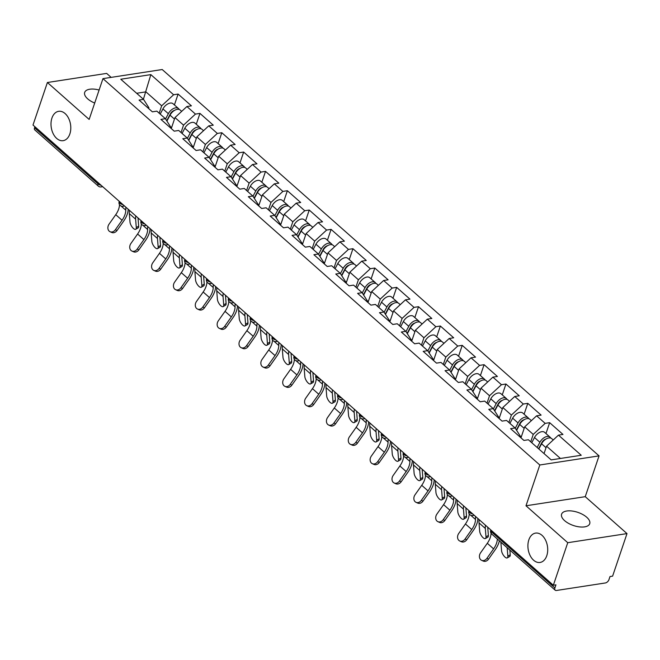 <?xml version="1.0" encoding="UTF-8"?>
<svg xmlns="http://www.w3.org/2000/svg" width="660" height="660" viewBox="0 0 660 660"><rect width="100%" height="100%" fill="white"/><g stroke="black" fill="none" stroke-linecap="round" stroke-linejoin="round"><path stroke-width="0.99" d="M528.841 539.847A14.842 9.76 -98.7 0 0 530.112 555.514A14.842 9.76 -98.7 0 0 540.062 562.452A14.842 9.76 -98.7 0 0 546.777 555.712A14.842 9.76 -98.7 0 0 545.506 540.045A14.842 9.76 -98.7 0 0 535.557 533.107A14.842 9.76 -98.7 0 0 528.841 539.847M51.934 118.066A14.842 9.76 -98.7 0 0 53.204 133.724A14.842 9.76 -98.7 0 0 63.154 140.662A14.842 9.76 -98.7 0 0 69.861 133.922A14.842 9.76 -98.7 0 0 68.59 118.264A14.842 9.76 -98.7 0 0 58.641 111.317A14.842 9.76 -98.7 0 0 51.934 118.066M94.694 103.043A14.842 6.93 -161.3 0 1 87.689 98.86A14.842 6.93 -161.3 0 1 84.686 92.4A14.842 6.93 -161.3 0 1 99.107 90.024M586.715 517.242A14.842 6.93 -161.3 0 1 589.718 523.702A14.842 6.93 -161.3 0 1 579.348 526.878A14.842 6.93 -161.3 0 1 564.597 520.641A14.842 6.93 -161.3 0 1 561.594 514.181A14.842 6.93 -161.3 0 1 571.964 511.005A14.842 6.93 -161.3 0 1 586.715 517.242M111.152 77.377L106.656 73.4L47.396 82.5L33 125.045L553.344 585.247L567.748 542.702L627 533.593L585.247 496.675L599.057 455.879L162.212 69.531L102.96 78.631L539.806 464.986L599.057 455.879M627 533.593L612.604 576.139L610.005 576.543L608.957 579.645A3.481 2.054 131.5 0 1 605.377 582.962L556.487 590.469A3.481 2.054 131.5 0 1 555.167 590.164L491.7 534.031A3.481 2.054 131.5 0 1 491.419 531.828L554.887 587.961L555.934 584.851L553.344 585.247M143.41 99.256L150.843 74.621L120.78 79.241L143.55 99.371L139.054 100.064L152.361 111.837L156.857 111.144L165.404 118.701L170.75 127.091L170.486 127.867M150.843 74.621L173.605 94.759L178.101 94.066L174.421 104.94M171.27 128.56L174.991 117.571L186.912 106.524L191.408 105.839L178.101 94.066M186.912 106.524L195.459 114.089L199.955 113.396L196.276 124.27M193.124 147.889L196.845 136.9L208.774 125.854L213.262 125.169L199.955 113.396M208.774 125.854L217.322 133.419L221.809 132.726L218.13 143.6M214.987 167.219L218.699 156.23L230.629 145.183L235.117 144.499L221.809 132.726M230.629 145.183L239.176 152.749L243.664 152.056L239.984 162.929M236.841 186.549L240.562 175.56L252.483 164.513L256.979 163.828L243.664 152.056M252.483 164.513L261.03 172.078L265.526 171.386L261.839 182.259M258.695 205.879L262.416 194.89L274.337 183.843L278.834 183.158L265.526 171.386M274.337 183.843L282.884 191.408L287.38 190.715L283.701 201.589M280.549 225.209L284.27 214.22L296.2 203.173L300.688 202.488L287.38 190.715M296.2 203.173L304.747 210.738L309.235 210.045L305.555 220.918M302.404 244.538L306.125 233.549L318.054 222.502L322.542 221.818L309.235 210.045M318.054 222.502L326.601 230.068L331.089 229.375L327.409 240.248M324.266 263.868L327.987 252.879L339.908 241.832L344.404 241.148L331.089 229.375M339.908 241.832L348.455 249.398L352.943 248.704L349.264 259.578M346.12 283.198L349.841 272.209L361.762 261.162L366.259 260.477L352.943 248.704M361.762 261.162L370.31 268.727L374.806 268.034L371.126 278.908M367.975 302.527L371.695 291.538L383.625 280.5L388.113 279.807L374.806 268.034M383.625 280.5L392.164 288.057L396.66 287.364L392.98 298.238M389.829 321.857L393.55 310.868L405.479 299.83L409.967 299.137L396.66 287.364M405.479 299.83L414.026 307.387L418.514 306.694L414.835 317.567M411.691 341.187L415.412 330.198L427.334 319.159L431.821 318.466L418.514 306.694M427.334 319.159L435.88 326.716L440.368 326.024L436.689 336.897M433.546 360.517L437.266 349.528L449.188 338.489L453.684 337.796L440.368 326.024M449.188 338.489L457.735 346.046L462.231 345.353L458.552 356.227M455.4 379.846L459.121 368.858L471.042 357.819L475.538 357.126L462.231 345.353M471.042 357.819L479.589 365.376L484.085 364.683L480.406 375.557M477.254 399.176L480.975 388.187L492.904 377.149L497.392 376.456L484.085 364.683M492.904 377.149L501.452 384.706L505.939 384.013L502.26 394.886M499.117 418.506L502.829 407.517L514.759 396.478L519.247 395.786L505.939 384.013M514.759 396.478L523.306 404.036L527.794 403.342L524.114 414.216M520.971 437.836L524.692 426.847L536.613 415.808L541.109 415.115L527.794 403.342M536.613 415.808L545.16 423.365L549.656 422.672L545.968 433.546M544.038 453.577L546.546 446.177L558.467 435.138L562.963 434.445L549.656 422.672M558.467 435.138L581.237 455.268L551.174 459.888L528.413 439.758L523.916 440.443L510.609 428.67L515.105 427.985L506.558 420.428L502.062 421.113L488.755 409.34L493.243 408.655L484.696 401.099L480.208 401.783L466.901 390.01L471.388 389.326L462.841 381.76L458.353 382.453L445.038 370.681L449.534 369.996L440.987 362.431L436.491 363.124L423.184 351.351L427.68 350.666L419.133 343.101L414.637 343.794L401.329 332.021L405.817 331.337L397.27 323.771L392.782 324.464L379.475 312.691L383.963 312.007L375.416 304.441L370.928 305.135L357.613 293.362L362.109 292.677L353.562 285.112L349.074 285.805L335.758 274.032L340.255 273.347L331.708 265.782L327.212 266.475L313.904 254.702L318.392 254.017L309.853 246.452L305.357 247.145L292.05 235.373L296.538 234.688L287.991 227.123L283.503 227.815L270.196 216.043L274.684 215.358L266.137 207.793L261.649 208.486L248.333 196.713L252.829 196.028L244.282 188.463L239.786 189.156L226.479 177.383L230.975 176.698L222.428 169.133L217.932 169.826L204.625 158.054L209.113 157.369L200.566 149.804L196.078 150.496L182.77 138.724L187.258 138.039L178.712 130.474L174.224 131.167L160.908 119.394L165.404 118.701M181.03 132.528L183.538 125.128L174.991 117.571M183.538 125.128L195.459 114.089M202.884 151.858L205.392 144.457L196.845 136.9M187.258 138.039L192.613 146.421L192.349 147.196M205.392 144.457L217.322 133.419M224.746 171.188L227.246 163.787L218.699 156.23M209.113 157.369L214.467 165.751L214.203 166.526M227.246 163.787L239.176 152.749M246.601 190.517L249.109 183.117L240.562 175.56M230.975 176.698L236.321 185.081L236.057 185.856M249.109 183.117L261.03 172.078M268.455 209.847L270.963 202.447L262.416 194.89M252.829 196.028L258.175 204.41L257.911 205.186M270.963 202.447L282.884 191.408M290.309 229.177L292.817 221.776L284.27 214.22M274.684 215.358L280.03 223.74L279.774 224.515M292.817 221.776L304.747 210.738M312.172 248.507L314.671 241.106L306.125 233.549M296.538 234.688L301.892 243.07L301.628 243.845M314.671 241.106L326.601 230.068M334.026 267.836L336.526 260.436L327.987 252.879M318.392 254.017L323.746 262.399L323.483 263.175M336.526 260.436L348.455 249.398M355.88 287.166L358.388 279.766L349.841 272.209M340.255 273.347L345.601 281.729L345.337 282.505M358.388 279.766L370.31 268.727M377.734 306.496L380.242 299.096L371.695 291.538M362.109 292.677L367.455 301.059L367.199 301.834M380.242 299.096L392.164 288.057M399.597 325.825L402.097 318.425L393.55 310.868M383.963 312.007L389.317 320.389L389.053 321.164M402.097 318.425L414.026 307.387M421.451 345.155L423.951 337.755L415.412 330.198M405.817 331.337L411.172 339.718L410.908 340.494M423.951 337.755L435.88 326.716M443.305 364.485L445.813 357.085L437.266 349.528M427.68 350.666L433.026 359.048L432.762 359.824M445.813 357.085L457.735 346.046M465.16 383.815L467.668 376.414L459.121 368.858M449.534 369.996L454.88 378.378L454.616 379.153M467.668 376.414L479.589 365.376M487.014 403.144L489.522 395.744L480.975 388.187M471.388 389.326L476.743 397.708L476.479 398.483M489.522 395.744L501.452 384.706M508.877 422.474L511.376 415.074L502.829 407.517M493.243 408.655L498.597 417.037L498.333 417.813M511.376 415.074L523.306 404.036M530.731 441.804L533.239 434.404L524.692 426.847M515.105 427.985L520.451 436.367L520.187 437.143M533.239 434.404L545.16 423.365M554.887 587.961A3.481 2.054 131.5 0 0 555.167 590.164M560.439 458.469L546.546 446.177M34.543 127.76L98.01 183.892A3.481 2.054 -48.5 0 0 98.29 186.095L34.823 129.962A3.481 2.054 -48.5 0 1 34.543 127.76L34.889 126.72M47.396 82.5L89.15 119.427L102.96 78.631M585.247 496.675L525.995 505.774L567.748 542.702M525.995 505.774L539.806 464.986M159.175 113.198L161.683 105.798L145.918 91.855L136.653 93.283M143.55 99.371L148.896 107.761L148.632 108.537M161.683 105.798L173.605 94.759M491.04 533.239A15.543 9.191 131.5 0 1 490.231 537.653A15.543 9.191 131.5 0 1 487.303 543.295L480.604 552.775A5.222 4.141 -65.9 0 0 481.618 560.332A5.222 4.141 -65.9 0 0 486.907 558.352L493.606 548.872A15.543 9.191 131.5 0 0 496.534 543.221A15.543 9.191 131.5 0 0 497.343 539.022M499.364 540.804A18.554 10.973 -48.5 0 1 498.779 542.883A18.554 10.973 -48.5 0 1 495.281 549.615L488.582 559.102A5.222 4.141 114.1 0 1 483.302 561.082L481.618 560.332M507.177 547.717A18.554 10.973 131.5 0 0 507.177 547.792L507.837 556.149L510.238 554.771A5.222 2.087 60.1 0 1 509.685 556.504L507.284 557.881A5.222 2.087 -119.9 0 0 507.837 556.149M500.866 542.14A18.554 10.973 131.5 0 0 500.874 542.215L501.534 550.572A5.222 2.087 -119.9 0 0 503.877 555.885A5.222 2.087 -119.9 0 0 507.284 557.881M540.383 445.393L539.756 447.233M550.72 438.058A7.656 4.529 131.5 0 0 550.036 437.143A7.656 4.529 131.5 0 0 539.896 442.282L537.158 447.488M550.036 437.143L544.64 432.366A7.656 4.529 131.5 0 0 534.501 437.514L531.762 442.72M538.601 448.767L541.893 442.513A4.636 2.747 -48.5 0 1 545.993 439.04M553.245 439.972L551.719 438.628A7.656 4.529 131.5 0 0 541.58 443.776L538.84 448.973M510.238 554.771L509.866 550.102M469.186 513.909A15.543 9.191 131.5 0 1 468.377 518.323A15.543 9.191 131.5 0 1 465.44 523.966L458.741 533.445A5.222 4.141 -65.9 0 0 459.764 541.002A5.222 4.141 -65.9 0 0 465.053 539.022L471.752 529.543A15.543 9.191 131.5 0 0 474.68 523.891A15.543 9.191 131.5 0 0 475.489 519.453L475.505 516.409M477.889 518.512A18.554 10.973 -48.5 0 1 476.924 523.553A18.554 10.973 -48.5 0 1 473.426 530.285L466.727 539.773A5.222 4.141 114.1 0 1 461.447 541.753L459.764 541.002M447.323 494.579A15.543 9.191 131.5 0 1 446.515 498.993A15.543 9.191 131.5 0 1 443.586 504.636L436.887 514.115A5.222 4.141 -65.9 0 0 437.91 521.672A5.222 4.141 -65.9 0 0 443.19 519.692L449.889 510.213A15.543 9.191 131.5 0 0 452.826 504.562A15.543 9.191 131.5 0 0 453.635 500.123L453.651 497.079M456.027 499.183A18.554 10.973 -48.5 0 1 455.07 504.223A18.554 10.973 -48.5 0 1 451.572 510.955L444.873 520.443A5.222 4.141 114.1 0 1 439.585 522.423L437.91 521.672M425.469 475.249A15.543 9.191 131.5 0 1 424.66 479.663A15.543 9.191 131.5 0 1 421.732 485.306L415.033 494.785A5.222 4.141 -65.9 0 0 416.056 502.342A5.222 4.141 -65.9 0 0 421.336 500.362L428.035 490.883A15.543 9.191 131.5 0 0 430.963 485.232A15.543 9.191 131.5 0 0 431.772 480.793L431.797 477.749M434.173 479.853A18.554 10.973 -48.5 0 1 433.216 484.894A18.554 10.973 -48.5 0 1 429.718 491.626L423.01 501.113A5.222 4.141 114.1 0 1 417.73 503.093L416.056 502.342M403.615 455.92A15.543 9.191 131.5 0 1 402.806 460.334A15.543 9.191 131.5 0 1 399.877 465.977L393.178 475.456A5.222 4.141 -65.9 0 0 394.201 483.013A5.222 4.141 -65.9 0 0 399.481 481.033L406.18 471.545A15.543 9.191 131.5 0 0 409.109 465.902A15.543 9.191 131.5 0 0 409.918 461.464L409.942 458.419M412.318 460.523A18.554 10.973 -48.5 0 1 411.353 465.564A18.554 10.973 -48.5 0 1 407.855 472.296L401.156 481.784A5.222 4.141 114.1 0 1 395.876 483.763L394.201 483.013M381.76 436.59A15.543 9.191 131.5 0 1 380.952 441.004A15.543 9.191 131.5 0 1 378.023 446.647L371.316 456.126A5.222 4.141 -65.9 0 0 372.339 463.683A5.222 4.141 -65.9 0 0 377.627 461.703L384.326 452.215A15.543 9.191 131.5 0 0 387.255 446.572A15.543 9.191 131.5 0 0 388.063 442.134L388.088 439.09M390.464 441.193A18.554 10.973 -48.5 0 1 389.499 446.234A18.554 10.973 -48.5 0 1 386.001 452.966L379.302 462.454A5.222 4.141 114.1 0 1 374.022 464.434L372.339 463.683M485.471 525.22A18.554 10.973 131.5 0 0 485.323 528.462L485.983 536.819L488.383 535.441A5.222 2.087 60.1 0 1 487.831 537.174L485.43 538.552A5.222 2.087 -119.9 0 0 485.983 536.819M479.168 519.643A18.554 10.973 131.5 0 0 479.02 522.885L479.68 531.242A5.222 2.087 -119.9 0 0 482.023 536.555A5.222 2.087 -119.9 0 0 485.43 538.552M518.521 426.063L517.902 427.903M528.866 418.729A7.656 4.529 131.5 0 0 528.182 417.813A7.656 4.529 131.5 0 0 518.042 422.953L515.262 428.233M528.182 417.813L522.786 413.036A7.656 4.529 131.5 0 0 512.647 418.184L509.908 423.39M516.417 430.048L520.039 423.184A4.636 2.747 -48.5 0 1 524.139 419.71M531.382 420.643L529.864 419.298A7.656 4.529 131.5 0 0 519.725 424.446L516.615 430.345M521.681 435.74L520.699 437.596M488.383 535.441L487.732 527.216M463.617 505.89A18.554 10.973 131.5 0 0 463.468 509.132L464.129 517.481L466.521 516.112A5.222 2.087 60.1 0 1 465.968 517.844L463.576 519.222A5.222 2.087 -119.9 0 0 464.129 517.481M457.314 500.313A18.554 10.973 131.5 0 0 457.165 503.555L457.826 511.912A5.222 2.087 -119.9 0 0 460.168 517.226A5.222 2.087 -119.9 0 0 463.576 519.222M496.666 406.733L496.048 408.573M507.004 399.399A7.656 4.529 131.5 0 0 506.327 398.483A7.656 4.529 131.5 0 0 496.188 403.623L493.408 408.903M506.327 398.483L500.932 393.707A7.656 4.529 131.5 0 0 490.792 398.854L488.053 404.06M494.563 410.718L498.184 403.854A4.636 2.747 -48.5 0 1 502.285 400.381M509.528 401.313L508.002 399.968A7.656 4.529 131.5 0 0 497.871 405.116L494.752 411.015M499.826 416.411L498.844 418.267M466.521 516.112L465.877 507.886M441.763 486.56A18.554 10.973 131.5 0 0 441.606 489.803L442.274 498.151L444.667 496.782A5.222 2.087 60.1 0 1 444.114 498.514L441.713 499.892A5.222 2.087 -119.9 0 0 442.274 498.151M435.46 480.983A18.554 10.973 131.5 0 0 435.303 484.226L435.963 492.583A5.222 2.087 -119.9 0 0 438.314 497.896A5.222 2.087 -119.9 0 0 441.713 499.892M474.812 387.403L474.185 389.243M485.149 380.069A7.656 4.529 131.5 0 0 484.465 379.153A7.656 4.529 131.5 0 0 474.334 384.293L471.545 389.573M484.465 379.153L479.077 374.377A7.656 4.529 131.5 0 0 468.938 379.525L466.191 384.73M472.709 391.388L476.322 384.524A4.636 2.747 -48.5 0 1 480.43 381.051M487.674 381.983L486.148 380.638A7.656 4.529 131.5 0 0 476.008 385.786L472.898 391.685M477.964 397.081L476.99 398.937M444.667 496.782L444.015 488.557M419.909 467.231A18.554 10.973 131.5 0 0 419.752 470.473L420.412 478.822L422.812 477.452A5.222 2.087 60.1 0 1 422.26 479.185L419.859 480.562A5.222 2.087 -119.9 0 0 420.412 478.822M413.597 461.654A18.554 10.973 131.5 0 0 413.449 464.896L414.109 473.253A5.222 2.087 -119.9 0 0 416.46 478.566A5.222 2.087 -119.9 0 0 419.859 480.562M452.958 368.074L452.331 369.913M463.295 360.739A7.656 4.529 131.5 0 0 462.611 359.824A7.656 4.529 131.5 0 0 452.471 364.963L449.691 370.243M462.611 359.824L457.215 355.047A7.656 4.529 131.5 0 0 447.076 360.195L444.337 365.401M450.854 372.058L454.468 365.195A4.636 2.747 -48.5 0 1 458.568 361.721M465.82 362.653L464.293 361.309A7.656 4.529 131.5 0 0 454.154 366.457L451.044 372.355M456.109 377.751L455.128 379.607M422.812 477.452L422.161 469.227M398.046 447.901A18.554 10.973 131.5 0 0 397.897 451.143L398.558 459.492L400.958 458.122A5.222 2.087 60.1 0 1 400.405 459.855L398.005 461.233A5.222 2.087 -119.9 0 0 398.558 459.492M391.743 442.324A18.554 10.973 131.5 0 0 391.594 445.566L392.254 453.923A5.222 2.087 -119.9 0 0 394.597 459.236A5.222 2.087 -119.9 0 0 398.005 461.233M431.095 348.744L430.477 350.584M441.441 341.41A7.656 4.529 131.5 0 0 440.756 340.494A7.656 4.529 131.5 0 0 430.617 345.634L427.837 350.914M440.756 340.494L435.361 335.717A7.656 4.529 131.5 0 0 425.221 340.865L422.483 346.071M429 352.729L432.613 345.865A4.636 2.747 -48.5 0 1 436.714 342.391M443.965 343.324L442.439 341.979A7.656 4.529 131.5 0 0 432.3 347.127L429.19 353.026M434.255 358.421L433.273 360.277M400.958 458.122L400.307 449.897M359.906 417.26A15.543 9.191 131.5 0 1 359.089 421.674A15.543 9.191 131.5 0 1 356.161 427.317L349.462 436.796A5.222 4.141 -65.9 0 0 350.485 444.353A5.222 4.141 -65.9 0 0 355.765 442.373L362.464 432.886A15.543 9.191 131.5 0 0 365.401 427.243A15.543 9.191 131.5 0 0 366.209 422.804L366.226 419.76M368.602 421.864A18.554 10.973 -48.5 0 1 367.645 426.904A18.554 10.973 -48.5 0 1 364.147 433.636L357.448 443.124A5.222 4.141 114.1 0 1 352.159 445.104L350.485 444.353M376.192 428.571A18.554 10.973 131.5 0 0 376.043 431.813L376.703 440.162L379.104 438.793A5.222 2.087 60.1 0 1 378.543 440.525L376.15 441.903A5.222 2.087 -119.9 0 0 376.703 440.162M369.889 422.994A18.554 10.973 131.5 0 0 369.74 426.236L370.4 434.593A5.222 2.087 -119.9 0 0 372.743 439.906A5.222 2.087 -119.9 0 0 376.15 441.903M409.241 329.414L408.623 331.254M419.578 322.08A7.656 4.529 131.5 0 0 418.902 321.164A7.656 4.529 131.5 0 0 408.763 326.304L405.983 331.584M418.902 321.164L413.507 316.387A7.656 4.529 131.5 0 0 403.367 321.536L400.628 326.741M407.137 333.399L410.759 326.535A4.636 2.747 -48.5 0 1 414.859 323.062M422.103 323.994L420.577 322.649A7.656 4.529 131.5 0 0 410.446 327.797L407.327 333.696M412.401 339.091L411.419 340.948M379.104 438.793L378.452 430.567M338.044 397.93A15.543 9.191 131.5 0 1 337.235 402.344A15.543 9.191 131.5 0 1 334.307 407.987L327.608 417.466A5.222 4.141 -65.9 0 0 328.63 425.023A5.222 4.141 -65.9 0 0 333.911 423.043L340.609 413.556A15.543 9.191 131.5 0 0 343.538 407.913A15.543 9.191 131.5 0 0 344.355 403.474L344.371 400.43M346.748 402.534A18.554 10.973 -48.5 0 1 345.79 407.575A18.554 10.973 -48.5 0 1 342.292 414.307L335.585 423.794A5.222 4.141 114.1 0 1 330.305 425.774L328.63 425.023M354.337 409.241A18.554 10.973 131.5 0 0 354.189 412.483L354.849 420.832L357.241 419.463A5.222 2.087 60.1 0 1 356.689 421.195L354.296 422.573A5.222 2.087 -119.9 0 0 354.849 420.832M348.034 403.664A18.554 10.973 131.5 0 0 347.878 406.906L348.546 415.264A5.222 2.087 -119.9 0 0 350.889 420.577A5.222 2.087 -119.9 0 0 354.296 422.573M387.387 310.084L386.768 311.924M397.724 302.75A7.656 4.529 131.5 0 0 397.039 301.826A7.656 4.529 131.5 0 0 386.909 306.974L384.128 312.254M397.039 301.826L391.652 297.058A7.656 4.529 131.5 0 0 381.513 302.206L378.766 307.411M385.283 314.069L388.905 307.205A4.636 2.747 -48.5 0 1 393.005 303.732M400.249 304.664L398.722 303.32A7.656 4.529 131.5 0 0 388.583 308.467L385.473 314.366M390.538 319.762L389.565 321.618M357.241 419.463L356.59 411.238M316.189 378.601A15.543 9.191 131.5 0 1 315.381 383.014A15.543 9.191 131.5 0 1 312.452 388.657L305.753 398.137A5.222 4.141 -65.9 0 0 306.776 405.694A5.222 4.141 -65.9 0 0 312.056 403.714L318.755 394.226A15.543 9.191 131.5 0 0 321.684 388.583A15.543 9.191 131.5 0 0 322.492 384.145L322.517 381.1M324.893 383.204A18.554 10.973 -48.5 0 1 323.928 388.245A18.554 10.973 -48.5 0 1 320.43 394.977L313.731 404.464A5.222 4.141 114.1 0 1 308.451 406.445L306.776 405.694M332.483 389.911A18.554 10.973 131.5 0 0 332.326 393.154L332.995 401.503L335.387 400.133A5.222 2.087 60.1 0 1 334.834 401.866L332.434 403.243A5.222 2.087 -119.9 0 0 332.995 401.503M326.172 384.334A18.554 10.973 131.5 0 0 326.024 387.577L326.683 395.934A5.222 2.087 -119.9 0 0 329.035 401.247A5.222 2.087 -119.9 0 0 332.434 403.243M365.533 290.755L364.906 292.594M375.87 283.421A7.656 4.529 131.5 0 0 375.185 282.497A7.656 4.529 131.5 0 0 365.046 287.644L362.266 292.924M375.185 282.497L369.79 277.728A7.656 4.529 131.5 0 0 359.659 282.876L356.911 288.082M363.429 294.739L367.042 287.875A4.636 2.747 -48.5 0 1 371.143 284.402M378.394 285.334L376.868 283.99A7.656 4.529 131.5 0 0 366.729 289.138L363.619 295.036M368.684 300.432L367.702 302.288M335.387 400.133L334.736 391.908M294.335 359.271A15.543 9.191 131.5 0 1 293.527 363.676A15.543 9.191 131.5 0 1 290.598 369.328L283.891 378.807A5.222 4.141 -65.9 0 0 284.914 386.364A5.222 4.141 -65.9 0 0 290.202 384.384L296.901 374.897A15.543 9.191 131.5 0 0 299.83 369.253A15.543 9.191 131.5 0 0 300.638 364.815L300.663 361.771M303.039 363.874A18.554 10.973 -48.5 0 1 302.074 368.915A18.554 10.973 -48.5 0 1 298.576 375.647L291.877 385.135A5.222 4.141 114.1 0 1 286.597 387.115L284.914 386.364M310.621 370.582A18.554 10.973 131.5 0 0 310.472 373.824L311.132 382.173L313.533 380.803A5.222 2.087 60.1 0 1 312.98 382.536L310.579 383.914A5.222 2.087 -119.9 0 0 311.132 382.173M304.318 365.005A18.554 10.973 131.5 0 0 304.169 368.247L304.829 376.604A5.222 2.087 -119.9 0 0 307.172 381.917A5.222 2.087 -119.9 0 0 310.579 383.914M343.678 271.425L343.051 273.265M354.016 264.091A7.656 4.529 131.5 0 0 353.331 263.167A7.656 4.529 131.5 0 0 343.192 268.315L340.411 273.595M353.331 263.167L347.935 258.398A7.656 4.529 131.5 0 0 337.796 263.546L335.057 268.752M341.575 275.41L345.188 268.546A4.636 2.747 -48.5 0 1 349.288 265.072M356.54 266.005L355.014 264.66A7.656 4.529 131.5 0 0 344.875 269.8L341.764 275.707M346.83 281.102L345.848 282.959M313.533 380.803L312.881 372.578M272.481 339.941A15.543 9.191 131.5 0 1 271.664 344.347A15.543 9.191 131.5 0 1 268.736 349.998L262.036 359.477A5.222 4.141 -65.9 0 0 263.06 367.034A5.222 4.141 -65.9 0 0 268.339 365.054L275.047 355.567A15.543 9.191 131.5 0 0 277.976 349.924A15.543 9.191 131.5 0 0 278.784 345.485L278.8 342.441M281.185 344.545A18.554 10.973 -48.5 0 1 280.219 349.585A18.554 10.973 -48.5 0 1 276.721 356.317L270.022 365.805A5.222 4.141 114.1 0 1 264.734 367.785L263.06 367.034M288.766 351.252A18.554 10.973 131.5 0 0 288.618 354.494L289.278 362.843L291.679 361.474A5.222 2.087 60.1 0 1 291.118 363.206L288.725 364.584A5.222 2.087 -119.9 0 0 289.278 362.843M282.463 345.675A18.554 10.973 131.5 0 0 282.315 348.917L282.975 357.274A5.222 2.087 -119.9 0 0 285.318 362.587A5.222 2.087 -119.9 0 0 288.725 364.584M321.816 252.095L321.197 253.935M332.153 244.761A7.656 4.529 131.5 0 0 331.477 243.837A7.656 4.529 131.5 0 0 321.337 248.985L318.557 254.265M331.477 243.837L326.081 239.068A7.656 4.529 131.5 0 0 315.942 244.216L313.203 249.422M319.712 256.08L323.334 249.216A4.636 2.747 -48.5 0 1 327.434 245.743M334.678 246.675L333.16 245.33A7.656 4.529 131.5 0 0 323.021 250.47L319.902 256.377M324.976 261.772L323.994 263.629M291.679 361.474L291.027 353.248M250.618 320.611A15.543 9.191 131.5 0 1 249.81 325.017A15.543 9.191 131.5 0 1 246.881 330.668L240.182 340.147A5.222 4.141 -65.9 0 0 241.205 347.704A5.222 4.141 -65.9 0 0 246.485 345.724L253.184 336.237A15.543 9.191 131.5 0 0 256.113 330.594A15.543 9.191 131.5 0 0 256.93 326.155L256.946 323.111M259.322 325.215A18.554 10.973 -48.5 0 1 258.365 330.256A18.554 10.973 -48.5 0 1 254.867 336.988L248.168 346.475A5.222 4.141 114.1 0 1 242.88 348.455L241.205 347.704M266.912 331.922A18.554 10.973 131.5 0 0 266.764 335.164L267.424 343.513L269.816 342.144A5.222 2.087 60.1 0 1 269.263 343.876L266.871 345.254A5.222 2.087 -119.9 0 0 267.424 343.513M260.609 326.345A18.554 10.973 131.5 0 0 260.452 329.587L261.121 337.945A5.222 2.087 -119.9 0 0 263.464 343.258A5.222 2.087 -119.9 0 0 266.871 345.254M299.962 232.765L299.343 234.605M310.299 225.431A7.656 4.529 131.5 0 0 309.623 224.507A7.656 4.529 131.5 0 0 299.483 229.655L296.703 234.935M309.623 224.507L304.227 219.739A7.656 4.529 131.5 0 0 294.088 224.887L291.349 230.092M297.858 236.75L301.48 229.886A4.636 2.747 -48.5 0 1 305.58 226.413M312.823 227.345L311.297 226A7.656 4.529 131.5 0 0 301.158 231.14L298.048 237.047M303.121 242.443L302.14 244.299M269.816 342.144L269.164 333.919M228.764 301.282A15.543 9.191 131.5 0 1 227.956 305.687A15.543 9.191 131.5 0 1 225.027 311.338L218.328 320.818A5.222 4.141 -65.9 0 0 219.351 328.375A5.222 4.141 -65.9 0 0 224.631 326.395L231.33 316.907A15.543 9.191 131.5 0 0 234.259 311.264A15.543 9.191 131.5 0 0 235.067 306.826L235.092 303.781M237.468 305.885A18.554 10.973 -48.5 0 1 236.503 310.918A18.554 10.973 -48.5 0 1 233.005 317.658L226.306 327.146A5.222 4.141 114.1 0 1 221.026 329.125L219.351 328.375M245.058 312.592A18.554 10.973 131.5 0 0 244.901 315.835L245.57 324.184L247.962 322.814A5.222 2.087 60.1 0 1 247.409 324.547L245.008 325.924A5.222 2.087 -119.9 0 0 245.57 324.184M238.755 307.015A18.554 10.973 131.5 0 0 238.598 310.258L239.258 318.607A5.222 2.087 -119.9 0 0 241.609 323.928A5.222 2.087 -119.9 0 0 245.008 325.924M278.108 213.436L277.48 215.275M288.445 206.101A7.656 4.529 131.5 0 0 287.76 205.177A7.656 4.529 131.5 0 0 277.621 210.325L274.84 215.605M287.76 205.177L282.364 200.409A7.656 4.529 131.5 0 0 272.233 205.557L269.486 210.763M276.004 217.421L279.617 210.556A4.636 2.747 -48.5 0 1 283.717 207.083M290.969 208.015L289.443 206.671A7.656 4.529 131.5 0 0 279.304 211.81L276.193 217.717M281.259 223.105L280.286 224.969M247.962 322.814L247.31 314.589M206.91 281.952A15.543 9.191 131.5 0 1 206.101 286.358A15.543 9.191 131.5 0 1 203.173 292.009L196.474 301.488A5.222 4.141 -65.9 0 0 197.488 309.045A5.222 4.141 -65.9 0 0 202.777 307.065L209.476 297.577A15.543 9.191 131.5 0 0 212.404 291.935A15.543 9.191 131.5 0 0 213.213 287.496L213.238 284.452M215.614 286.555A18.554 10.973 -48.5 0 1 214.648 291.588A18.554 10.973 -48.5 0 1 211.15 298.328L204.451 307.816A5.222 4.141 114.1 0 1 199.171 309.796L197.488 309.045M223.204 293.263A18.554 10.973 131.5 0 0 223.047 296.505L223.707 304.854L226.108 303.484A5.222 2.087 60.1 0 1 225.555 305.217L223.154 306.595A5.222 2.087 -119.9 0 0 223.707 304.854M216.892 287.686A18.554 10.973 131.5 0 0 216.744 290.928L217.404 299.277A5.222 2.087 -119.9 0 0 219.747 304.598A5.222 2.087 -119.9 0 0 223.154 306.595M256.253 194.106L255.626 195.946M266.59 186.772A7.656 4.529 131.5 0 0 265.906 185.848A7.656 4.529 131.5 0 0 255.766 190.996L252.986 196.276M265.906 185.848L260.51 181.079A7.656 4.529 131.5 0 0 250.371 186.227L247.632 191.433M254.149 198.091L257.763 191.227A4.636 2.747 -48.5 0 1 261.863 187.754M269.115 188.686L267.589 187.341A7.656 4.529 131.5 0 0 257.45 192.481L254.339 198.388M259.405 203.775L258.423 205.639M226.108 303.484L225.456 295.259M185.056 262.622A15.543 9.191 131.5 0 1 184.247 267.028A15.543 9.191 131.5 0 1 181.31 272.671L174.611 282.158A5.222 4.141 -65.9 0 0 175.634 289.715A5.222 4.141 -65.9 0 0 180.923 287.735L187.621 278.248A15.543 9.191 131.5 0 0 190.55 272.605A15.543 9.191 131.5 0 0 191.359 268.166L191.375 265.122M193.76 267.226A18.554 10.973 -48.5 0 1 192.794 272.258A18.554 10.973 -48.5 0 1 189.296 278.998L182.597 288.486A5.222 4.141 114.1 0 1 177.317 290.466L175.634 289.715M201.341 273.933A18.554 10.973 131.5 0 0 201.193 277.175L201.853 285.524L204.254 284.155A5.222 2.087 60.1 0 1 203.692 285.887L201.3 287.265A5.222 2.087 -119.9 0 0 201.853 285.524M195.038 268.356A18.554 10.973 131.5 0 0 194.89 271.598L195.55 279.947A5.222 2.087 -119.9 0 0 197.893 285.268A5.222 2.087 -119.9 0 0 201.3 287.265M234.391 174.776L233.772 176.616M244.736 167.442A7.656 4.529 131.5 0 0 244.051 166.518A7.656 4.529 131.5 0 0 233.912 171.666L231.132 176.946M244.051 166.518L238.656 161.749A7.656 4.529 131.5 0 0 228.517 166.898L225.778 172.103M232.287 178.761L235.909 171.897A4.636 2.747 -48.5 0 1 240.009 168.424M247.252 169.356L245.734 168.011A7.656 4.529 131.5 0 0 235.595 173.151L232.477 179.058M237.55 184.445L236.569 186.31M204.254 284.155L203.602 275.929M163.193 243.292A15.543 9.191 131.5 0 1 162.385 247.698A15.543 9.191 131.5 0 1 159.456 253.341L152.757 262.828A5.222 4.141 -65.9 0 0 153.78 270.385A5.222 4.141 -65.9 0 0 159.06 268.405L165.759 258.918A15.543 9.191 131.5 0 0 168.688 253.275A15.543 9.191 131.5 0 0 169.505 248.837L169.521 245.792M171.897 247.896A18.554 10.973 -48.5 0 1 170.94 252.928A18.554 10.973 -48.5 0 1 167.442 259.669L160.743 269.156A5.222 4.141 114.1 0 1 155.455 271.136L153.78 270.385M179.487 254.603A18.554 10.973 131.5 0 0 179.338 257.846L179.999 266.195L182.391 264.825A5.222 2.087 60.1 0 1 181.838 266.558L179.446 267.935A5.222 2.087 -119.9 0 0 179.999 266.195M173.184 249.026A18.554 10.973 131.5 0 0 173.035 252.268L173.695 260.617A5.222 2.087 -119.9 0 0 176.038 265.939A5.222 2.087 -119.9 0 0 179.446 267.935M212.536 155.446L211.918 157.286M222.874 148.112A7.656 4.529 131.5 0 0 222.197 147.188A7.656 4.529 131.5 0 0 212.058 152.336L209.278 157.616M222.197 147.188L216.802 142.42A7.656 4.529 131.5 0 0 206.662 147.568L203.923 152.773M210.433 159.431L214.054 152.567A4.636 2.747 -48.5 0 1 218.155 149.094M225.398 150.026L223.872 148.681A7.656 4.529 131.5 0 0 213.741 153.821L210.623 159.728M215.696 165.115L214.714 166.98M182.391 264.825L181.748 256.6M141.339 223.963A15.543 9.191 131.5 0 1 140.53 228.368A15.543 9.191 131.5 0 1 137.602 234.011L130.903 243.499A5.222 4.141 -65.9 0 0 131.926 251.056A5.222 4.141 -65.9 0 0 137.206 249.076L143.905 239.588A15.543 9.191 131.5 0 0 146.833 233.945A15.543 9.191 131.5 0 0 147.642 229.507L147.667 226.462M150.043 228.566A18.554 10.973 -48.5 0 1 149.077 233.599A18.554 10.973 -48.5 0 1 145.579 240.339L138.88 249.826A5.222 4.141 114.1 0 1 133.6 251.806L131.926 251.056M157.633 235.273A18.554 10.973 131.5 0 0 157.476 238.516L158.144 246.865L160.537 245.495A5.222 2.087 60.1 0 1 159.984 247.228L157.583 248.605A5.222 2.087 -119.9 0 0 158.144 246.865M151.33 229.697A18.554 10.973 131.5 0 0 151.173 232.939L151.833 241.288A5.222 2.087 -119.9 0 0 154.184 246.609A5.222 2.087 -119.9 0 0 157.583 248.605M190.682 136.117L190.055 137.957M201.019 128.782A7.656 4.529 131.5 0 0 200.335 127.858A7.656 4.529 131.5 0 0 190.204 133.006L187.415 138.286M200.335 127.858L194.947 123.09A7.656 4.529 131.5 0 0 184.808 128.238L182.061 133.444M188.578 140.101L192.192 133.237A4.636 2.747 -48.5 0 1 196.3 129.764M203.544 130.696L202.018 129.352A7.656 4.529 131.5 0 0 191.879 134.492L188.768 140.398M193.834 145.786L192.86 147.65M160.537 245.495L159.885 237.27M119.485 204.633A15.543 9.191 131.5 0 1 118.676 209.038A15.543 9.191 131.5 0 1 115.748 214.681L109.049 224.169A5.222 4.141 -65.9 0 0 110.071 231.726A5.222 4.141 -65.9 0 0 115.351 229.746L122.05 220.258A15.543 9.191 131.5 0 0 124.979 214.615A15.543 9.191 131.5 0 0 125.788 210.177L125.812 207.133M128.188 209.237A18.554 10.973 -48.5 0 1 127.223 214.269A18.554 10.973 -48.5 0 1 123.725 221.009L117.026 230.497A5.222 4.141 114.1 0 1 111.746 232.477L110.071 231.726M135.779 215.944A18.554 10.973 131.5 0 0 135.622 219.186L136.282 227.535L138.682 226.165A5.222 2.087 60.1 0 1 138.13 227.898L135.729 229.276A5.222 2.087 -119.9 0 0 136.282 227.535M129.467 210.367A18.554 10.973 131.5 0 0 129.319 213.609L129.979 221.958A5.222 2.087 -119.9 0 0 132.33 227.279A5.222 2.087 -119.9 0 0 135.729 229.276M168.828 116.787L168.201 118.627M179.165 109.453A7.656 4.529 131.5 0 0 178.481 108.529A7.656 4.529 131.5 0 0 168.341 113.677L165.561 118.957M178.481 108.529L173.085 103.76A7.656 4.529 131.5 0 0 162.946 108.908L160.207 114.114M166.724 120.772L170.338 113.908A4.636 2.747 -48.5 0 1 174.438 110.434M181.69 111.367L180.163 110.022A7.656 4.529 131.5 0 0 170.024 115.162L166.914 121.069M171.98 126.456L170.998 128.32M138.682 226.165L138.031 217.94M491.766 530.788L491.419 531.828A3.481 1.625 -161.3 0 1 490.71 530.31A3.481 3.481 0 0 0 491.7 534.031M101.128 185.303A3.481 1.625 18.7 0 1 98.01 183.892L98.356 182.853M474.251 515.295L472.684 515.534A3.481 2.285 -98.7 0 0 473.764 514.866M468.98 510.634L468.856 510.98A3.481 1.625 -161.3 0 0 469.557 512.498A3.481 1.625 18.7 0 0 472.684 513.909M452.397 495.965L450.821 496.204A3.481 2.285 -98.7 0 0 451.91 495.536M447.117 491.304L447.002 491.651A3.481 1.625 -161.3 0 0 447.703 493.168A3.481 1.625 18.7 0 0 450.829 494.579M430.543 476.635L428.967 476.875A3.481 2.285 -98.7 0 0 430.056 476.207M425.263 471.974L425.147 472.321A3.481 1.625 -161.3 0 0 425.848 473.839A3.481 1.625 18.7 0 0 428.967 475.249M408.68 457.306L407.113 457.545A3.481 2.285 -98.7 0 0 408.202 456.877M403.409 452.644L403.285 452.991A3.481 1.625 -161.3 0 0 403.994 454.509A3.481 1.625 18.7 0 0 407.113 455.92M386.826 437.976L385.258 438.215A3.481 2.285 -98.7 0 0 386.347 437.547M381.554 433.315L381.43 433.661A3.481 1.625 -161.3 0 0 382.14 435.179A3.481 1.625 18.7 0 0 385.258 436.59M364.972 418.646L363.396 418.885A3.481 2.285 -98.7 0 0 364.485 418.217M359.692 413.985L359.576 414.332A3.481 1.625 -161.3 0 0 360.277 415.849A3.481 1.625 18.7 0 0 363.404 417.26M343.117 399.316L341.542 399.556A3.481 2.285 -98.7 0 0 342.631 398.887M337.837 394.647L337.722 395.002A3.481 1.625 -161.3 0 0 338.423 396.52A3.481 1.625 18.7 0 0 341.542 397.93M321.255 379.987L319.688 380.226A3.481 2.285 -98.7 0 0 320.776 379.558M315.983 375.317L315.868 375.672A3.481 1.625 -161.3 0 0 316.569 377.19A3.481 1.625 18.7 0 0 319.688 378.601M299.401 360.657L297.833 360.896A3.481 2.285 -98.7 0 0 298.922 360.228M294.129 355.987L294.005 356.342A3.481 1.625 -161.3 0 0 294.715 357.86A3.481 1.625 18.7 0 0 297.833 359.271M277.546 341.327L275.979 341.566A3.481 2.285 -98.7 0 0 277.06 340.898M272.266 336.658L272.151 337.012A3.481 1.625 -161.3 0 0 272.852 338.53A3.481 1.625 18.7 0 0 275.979 339.941M255.692 321.998L254.116 322.237A3.481 2.285 -98.7 0 0 255.205 321.568M250.412 317.328L250.297 317.683A3.481 1.625 -161.3 0 0 250.998 319.201A3.481 1.625 18.7 0 0 254.116 320.611M233.83 302.668L232.262 302.907A3.481 2.285 -98.7 0 0 233.351 302.239M228.558 297.998L228.442 298.353A3.481 1.625 -161.3 0 0 229.144 299.871A3.481 1.625 18.7 0 0 232.262 301.282M211.975 283.338L210.408 283.577A3.481 2.285 -98.7 0 0 211.497 282.909M206.704 278.668L206.58 279.023A3.481 1.625 -161.3 0 0 207.289 280.541A3.481 1.625 18.7 0 0 210.408 281.952M190.121 264.008L188.554 264.248A3.481 2.285 -98.7 0 0 189.635 263.579M184.849 259.339L184.726 259.693A3.481 1.625 -161.3 0 0 185.427 261.212A3.481 1.625 18.7 0 0 188.554 262.622M168.267 244.678L166.691 244.918A3.481 2.285 -98.7 0 0 167.78 244.249M162.987 240.009L162.871 240.364A3.481 1.625 -161.3 0 0 163.573 241.882A3.481 1.625 18.7 0 0 166.7 243.292M146.404 225.349L144.837 225.588A3.481 2.285 -98.7 0 0 145.926 224.92M141.133 220.679L141.017 221.034A3.481 1.625 -161.3 0 0 141.719 222.552A3.481 1.625 18.7 0 0 144.837 223.963M124.55 206.019L122.983 206.258A3.481 2.285 -98.7 0 0 124.072 205.59M119.279 201.349L119.155 201.704A3.481 1.625 -161.3 0 0 119.864 203.222A3.481 1.625 18.7 0 0 122.983 204.633M102.696 186.689L101.128 186.929A3.481 2.285 -98.7 0 0 102.209 186.26M486.907 558.352L488.582 559.102M487.303 543.295L493.606 548.872M507.177 547.792L500.874 542.215M539.896 442.282L534.501 437.514M546.026 447.703L541.58 443.776M470.786 515.295L475.489 519.453M465.053 539.022L466.727 539.773M465.44 523.966L471.752 529.543M448.932 495.965L453.635 500.123M443.19 519.692L444.873 520.443M443.586 504.636L449.889 510.213M427.078 476.635L431.772 480.793M421.336 500.362L423.01 501.113M421.732 485.306L428.035 490.883M405.215 457.306L409.918 461.464M399.481 481.033L401.156 481.784M399.877 465.977L406.18 471.545M383.361 437.976L388.063 442.134M377.627 461.703L379.302 462.454M378.023 446.647L384.326 452.215M485.323 528.462L479.02 522.885M518.042 422.953L512.647 418.184M524.172 428.373L519.725 424.446M463.468 509.132L457.165 503.555M496.188 403.623L490.792 398.854M502.318 409.043L497.871 405.116M441.606 489.803L435.303 484.226M474.334 384.293L468.938 379.525M480.455 389.713L476.008 385.786M419.752 470.473L413.449 464.896M452.471 364.963L447.076 360.195M458.601 370.384L454.154 366.457M397.897 451.143L391.594 445.566M430.617 345.634L425.221 340.865M436.747 351.054L432.3 347.127M361.507 418.646L366.209 422.804M355.765 442.373L357.448 443.124M356.161 427.317L362.464 432.886M376.043 431.813L369.74 426.236M408.763 326.304L403.367 321.536M414.892 331.724L410.446 327.797M339.652 399.316L344.355 403.474M333.911 423.043L335.585 423.794M334.307 407.987L340.609 413.556M354.189 412.483L347.878 406.906M386.909 306.974L381.513 302.206M393.03 312.394L388.583 308.467M317.79 379.987L322.492 384.145M312.056 403.714L313.731 404.464M312.452 388.657L318.755 394.226M332.326 393.154L326.024 387.577M365.046 287.644L359.659 282.876M371.176 293.065L366.729 289.138M295.936 360.657L300.638 364.815M290.202 384.384L291.877 385.135M290.598 369.328L296.901 374.897M310.472 373.824L304.169 368.247M343.192 268.315L337.796 263.546M349.322 273.735L344.875 269.8M274.082 341.327L278.784 345.485M268.339 365.054L270.022 365.805M268.736 349.998L275.047 355.567M288.618 354.494L282.315 348.917M321.337 248.985L315.942 244.216M327.467 254.405L323.021 250.47M252.227 321.998L256.93 326.155M246.485 345.724L248.168 346.475M246.881 330.668L253.184 336.237M266.764 335.164L260.452 329.587M299.483 229.655L294.088 224.887M305.613 235.075L301.158 231.14M230.373 302.668L235.067 306.826M224.631 326.395L226.306 327.146M225.027 311.338L231.33 316.907M244.901 315.835L238.598 310.258M277.621 210.325L272.233 205.557M283.75 215.746L279.304 211.81M208.511 283.338L213.213 287.496M202.777 307.065L204.451 307.816M203.173 292.009L209.476 297.577M223.047 296.505L216.744 290.928M255.766 190.996L250.371 186.227M261.896 196.416L257.45 192.481M186.656 264.008L191.359 268.166M180.923 287.735L182.597 288.486M181.31 272.671L187.621 278.248M201.193 277.175L194.89 271.598M233.912 171.666L228.517 166.898M240.042 177.086L235.595 173.151M164.802 244.678L169.505 248.837M159.06 268.405L160.743 269.156M159.456 253.341L165.759 258.918M179.338 257.846L173.035 252.268M212.058 152.336L206.662 147.568M218.188 157.756L213.741 153.821M142.948 225.349L147.642 229.507M137.206 249.076L138.88 249.826M137.602 234.011L143.905 239.588M157.476 238.516L151.173 232.939M190.204 133.006L184.808 128.238M196.325 138.427L191.879 134.492M121.085 206.019L125.788 210.177M115.351 229.746L117.026 230.497M115.748 214.681L122.05 220.258M135.622 219.186L129.319 213.609M168.341 113.677L162.946 108.908M174.471 119.097L170.024 115.162M468.856 510.98A3.481 3.481 0 0 0 472.684 515.534M447.002 491.651A3.481 3.481 0 0 0 450.821 496.204M425.147 472.321A3.481 3.481 0 0 0 428.967 476.875M403.285 452.991A3.481 3.481 0 0 0 407.113 457.545M381.43 433.661A3.481 3.481 0 0 0 385.258 438.215M359.576 414.332A3.481 3.481 0 0 0 363.396 418.885M337.722 395.002A3.481 3.481 0 0 0 341.542 399.556M315.868 375.672A3.481 3.481 0 0 0 319.688 380.226M294.005 356.342A3.481 3.481 0 0 0 297.833 360.896M272.151 337.012A3.481 3.481 0 0 0 275.979 341.566M250.297 317.683A3.481 3.481 0 0 0 254.116 322.237M228.442 298.353A3.481 3.481 0 0 0 232.262 302.907M206.58 279.023A3.481 3.481 0 0 0 210.408 283.577M184.726 259.693A3.481 3.481 0 0 0 188.554 264.248M162.871 240.364A3.481 3.481 0 0 0 166.691 244.918M141.017 221.034A3.481 3.481 0 0 0 144.837 225.588M119.155 201.704A3.481 3.481 0 0 0 122.983 206.258M98.29 186.095A3.481 3.481 0 0 0 101.128 186.929"/></g></svg>
